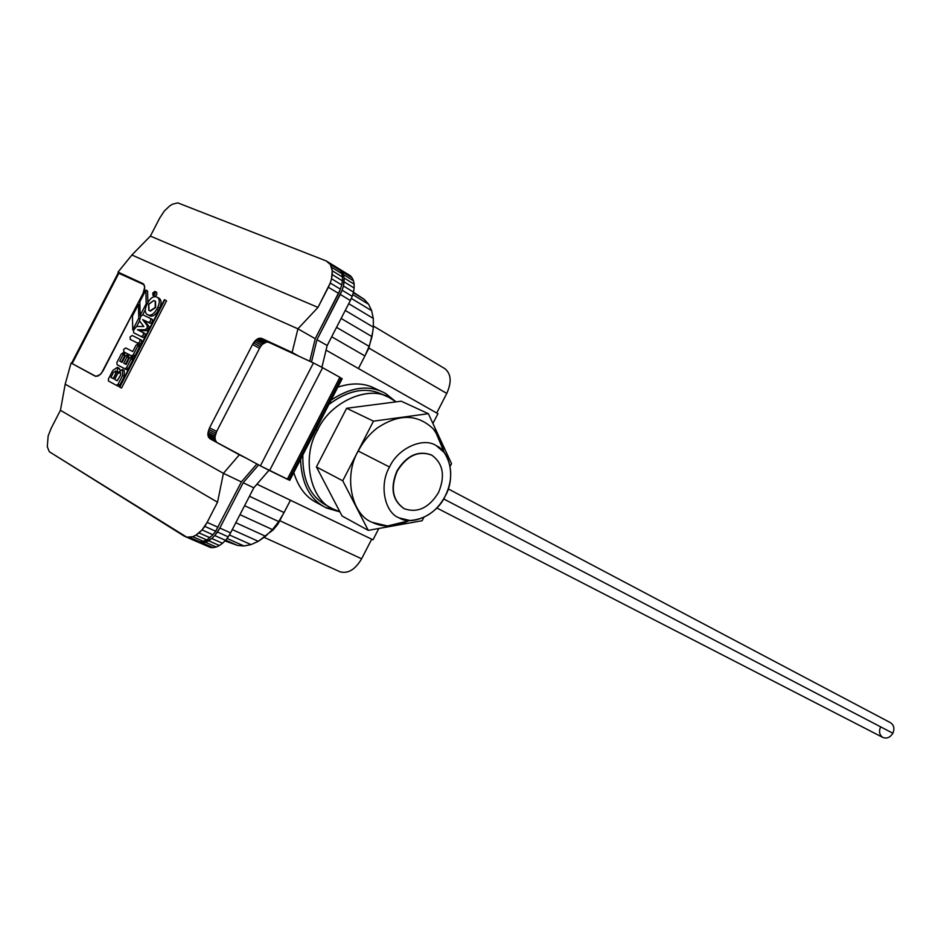 <?xml version="1.0" encoding="UTF-8"?>
<svg xmlns="http://www.w3.org/2000/svg" width="941" height="941" viewBox="0 0 941 941"><rect width="100%" height="100%" fill="white"/><g stroke="black" fill="none" stroke-linecap="round" stroke-linejoin="round"><path stroke-width="1.41" d="M431.096 454.821C417.863 450.28 406.488 455.644 396.973 470.923L397.255 471.065C406.771 455.785 418.145 450.421 431.378 454.962L431.872 455.221C443.199 463.595 445.399 476.075 438.471 492.637C429.014 507.893 417.628 513.257 404.312 508.74L404.148 508.658C392.585 500.506 390.292 487.979 397.255 471.065L396.973 470.923C390.009 487.838 392.315 500.365 403.877 508.505L403.936 508.54C392.326 500.424 390.009 487.885 396.973 470.923C406.783 455.373 418.322 450.092 431.59 455.091M438.471 492.637C445.399 476.075 443.199 463.595 431.872 455.221C418.604 450.221 407.065 455.503 397.255 471.065C390.268 488.108 392.62 500.659 404.312 508.74C417.628 513.257 429.014 507.893 438.471 492.637M448.234 488.897L890.598 722.759C893.985 725.146 894.75 728.64 892.88 733.239C890.186 737.485 886.869 738.908 882.917 737.473L882.917 737.473C886.869 738.908 890.186 737.485 892.88 733.239L443.634 498.918L892.88 733.239C894.75 728.652 893.985 725.158 890.598 722.759L890.492 722.7M387.351 396.714L382.646 394.538C366.155 386.645 348.241 389.95 328.903 404.442C349.334 389.386 367.872 386.41 384.516 395.526M315.917 429.637L317.435 430.402C329.75 402.219 368.578 384.61 389.209 397.572L396.067 401.866L385.575 393.479L396.067 401.866L391.091 398.561C370.966 384.046 330.15 401.078 317.435 430.402L315.917 429.637M443.67 451.104L439.906 438.941L433.33 428.931C417.439 413.817 398.631 413.581 376.941 428.237C369.26 434.272 363.026 441.87 358.239 451.045L389.55 467.042C397.772 448.175 423.579 436.683 436.377 445.74L444.328 452.645C452.539 465.96 452.821 480.463 445.164 496.154C437.012 511.257 425.261 519.373 409.911 520.514L399.207 517.926C384.493 512.574 378.976 484.674 389.55 467.042L358.239 451.045C363.026 441.87 369.26 434.272 376.941 428.237C398.631 413.581 417.439 413.817 433.33 428.931C438.471 434.542 441.917 441.929 443.67 451.104M376.447 389.28L374.447 388.221C364.073 382.905 351.863 382.54 337.819 387.139C352.934 382.305 365.802 383.011 376.447 389.28M331.161 400.066C350.381 387.28 367.86 384.74 383.563 392.421L385.575 393.479C369.672 384.551 351.534 386.751 331.161 400.066M118.801 273.278L144.055 284.723L118.013 272.102L142.879 283.57L144.549 285.958L144.62 288.628L143.114 293.263L103.181 370.613L100.275 374.542L95.97 376.412L71.069 363.014L65.2 384.175L71.069 363.014L95.1 376.129L98.04 376.059L101.346 373.412L143.114 293.263L144.702 287.217L143.62 284.1L118.013 272.102L124.8 275.831L118.919 273.113L72.328 363.355L118.895 273.102L118.201 272.902L71.716 362.944L72.351 363.238M137.668 344.135L135.998 345.265L137.668 344.135L137.715 346.135L137.668 344.135L139.421 345.041L139.456 347.041L135.01 355.674L133.34 356.804L123.765 351.852L123.718 349.358L125.776 347.958L132.763 351.546L135.998 345.265L132.763 351.546L125.776 347.958L123.718 349.358L123.765 351.852L131.587 355.898L133.257 354.769L137.715 346.135L133.257 354.769L131.587 355.898L133.34 356.804L135.01 355.674L133.257 354.769L135.01 355.674L139.456 347.041L137.715 346.135L139.456 347.041L139.421 345.041L137.668 344.135M115.966 371.083L116.014 373.601L115.966 371.083L113.567 372.295L115.943 371.072M120.366 372.436L120.601 375.059L117.237 380.764L120.624 375.059L120.354 372.424L117.766 373.542L120.001 372.248M122.377 369.507L124.13 370.389L122.412 369.519L122.518 375.577L122.412 369.519L117.46 372.871L117.366 367.343L119.119 368.225L117.366 367.343L112.849 370.413L108.427 378.988L108.45 380.999L116.402 385.328L118.19 386.21L119.825 385.081L118.19 386.198L116.402 385.328L118.06 384.21L122.518 375.577L124.283 376.459L124.165 370.401L124.283 376.459L119.825 385.081L118.06 384.21L116.402 385.328L108.45 380.999L108.427 378.988L112.849 370.413L117.343 367.331L117.46 372.871L122.377 369.507L124.106 370.378M119.119 368.225L120.072 369.848L117.343 367.331M122.942 352.922L124.694 353.804L124.73 355.804L121.507 362.05L122.083 362.344L125.306 356.121L126.953 354.992L128.705 355.886L128.741 357.886L125.518 364.143L126.106 364.449L129.329 358.203L130.987 357.074L132.74 357.968L132.775 359.98L128.329 368.613L126.682 369.742L128.329 368.613L132.775 359.98L131.022 359.086L126.564 367.719L128.329 368.613L126.564 367.719L124.906 368.848L117.119 364.732L116.872 362.614L117.119 364.732L126.67 369.731L124.918 368.848L126.564 367.719L131.022 359.086L132.775 359.98L132.74 357.98L130.987 357.074L131.022 359.086L130.987 357.074L129.329 358.203L126.082 364.473L123.765 363.261L126.082 364.473L123.765 363.261L125.518 364.143L128.741 357.886L126.988 356.992L123.765 363.261L126.988 356.992L128.741 357.886L128.705 355.886L126.953 354.992L126.988 356.992L126.953 354.992L125.306 356.121L122.071 362.367L119.754 361.156L122.071 362.367L119.754 361.156L121.507 362.05L124.73 355.804L122.977 354.91L119.754 361.156L122.977 354.91L122.942 352.922L121.295 354.039L122.942 352.91L122.977 354.91L124.73 355.804L124.694 353.816L122.942 352.922L124.694 353.804L123.048 354.933M153.936 292.874L153.183 292.969L153.759 293.745L152.983 293.357L153.948 292.874M154.148 292.486L155.006 293.298L154.148 292.486M152.912 295.286L154.677 296.25L152.948 295.309L154.677 296.25L156.759 294.804L156.724 292.38L154.959 291.416L155.03 293.863L152.948 295.309L155.03 293.863L154.959 291.416L152.877 292.863L152.912 295.286L152.877 292.863L155.042 291.451M154.759 291.804L153.101 292.957L153.112 294.909L153.101 292.957L154.759 291.804L154.818 293.757L153.148 294.921L154.818 293.757L154.759 291.804M262.739 344.1L263.998 343.136L257.022 339.266L255.752 340.242L262.739 344.1L255.752 340.242L254.564 341.477L261.539 345.323L262.739 344.1L261.539 345.323L254.564 341.477L253.47 342.912L260.457 346.759L261.539 345.323L260.457 346.759L253.47 342.912L252.541 344.488L259.528 348.335L260.457 346.759L259.528 348.335L252.541 344.488L209.549 427.849L207.961 432.919L215.113 436.448L215.418 434.766L208.267 431.237L215.418 434.766L215.948 433.06L208.796 429.519L215.948 433.06L216.689 431.39L209.549 427.849L216.689 431.39L259.528 348.335L216.689 431.39L215.113 436.448L207.961 432.919L207.902 434.507L215.066 438.024L215.113 436.448L215.066 438.024L207.902 434.507L208.09 435.93L215.254 439.459L215.066 438.024L215.254 439.459L208.09 435.93L208.514 437.153L215.677 440.67L215.254 439.459L215.677 440.67L208.514 437.153L216.336 441.635L215.677 440.67L216.336 441.635L210.019 438.788L246.542 458.314L210.019 438.788L246.542 458.314L239.343 454.785L223.417 473.335L241.402 481.91L256.905 463.948L241.402 481.91L215.677 531.23L212.948 534.759L206.82 539.993L203.644 541.487L197.728 541.957L195.21 540.922L200.586 542.145L206.82 539.993L212.948 534.759L215.677 531.23L241.402 481.91L223.417 473.335L239.343 454.785L210.019 438.788L208.514 437.153L207.961 432.919L209.549 427.849L252.541 344.488L257.022 339.266L263.998 343.136L265.28 342.442L258.305 338.572L257.022 339.266L258.305 338.572L265.28 342.442L266.538 342.065L259.563 338.195L258.305 338.572L259.563 338.195L267.714 342.03L260.728 338.148L299.12 356.333L292.122 352.428L299.12 356.333L268.761 342.312L266.538 342.065L262.739 344.1M118.013 272.102L131.905 254.999L118.013 272.102M297.932 328.821L292.122 352.428L261.774 338.431L292.122 352.428L297.932 328.821L131.905 254.999L297.932 328.821L317.987 307.401L330.244 283.029L331.55 278.759L332.244 270.761L330.362 264.503L326.209 260.939L177.814 202.88L172.521 204.197L169.698 205.914L164.228 211.149L159.699 218.065L150.395 236.085L317.987 307.401L150.395 236.085L131.905 254.999L150.395 236.085L159.699 218.065L164.228 211.149L169.698 205.914L172.521 204.197L177.814 202.88L326.209 260.939L338.678 268.597L328.527 262.351L330.362 264.503L340.513 270.749L338.678 268.597L340.513 270.749L330.362 264.503L331.608 267.35L341.771 273.584L340.513 270.749L341.771 273.584L331.608 267.35L332.244 270.761L342.418 276.995L341.771 273.584L342.418 276.995L332.244 270.761L332.22 274.607L342.406 280.83L342.418 276.995L342.406 280.83L332.22 274.607L331.55 278.759L341.748 284.947L342.406 280.83L341.748 284.947L331.55 278.759L330.244 283.029L340.454 289.205L341.748 284.947L340.454 289.205L330.244 283.029L328.374 287.252L338.595 293.404L340.454 289.205L315.235 338.701L297.932 328.821L315.235 338.701L309.754 361.238L315.235 338.701L338.595 293.404L328.374 287.252L317.987 307.401L297.932 328.821M148.643 315.223L150.125 315.953C152.971 316.694 155.759 314.776 158.476 310.189L159.488 308.225L157.759 307.295L156.747 309.248L158.476 310.189L156.747 309.248C154.03 313.835 151.242 315.764 148.384 315.023L146.996 314.353C144.785 312.518 144.726 309.26 146.843 304.555L147.855 302.602C150.548 298.038 153.324 296.109 156.182 296.815L157.629 297.497C159.829 299.344 159.876 302.602 157.759 307.295L159.488 308.225C161.605 303.543 161.558 300.285 159.358 298.45L157.77 297.579M148.831 315.329L150.125 315.953C152.971 316.694 155.759 314.776 158.476 310.189L159.488 308.225C161.64 303.378 161.546 300.085 159.205 298.368M148.384 315.023C151.242 315.764 154.03 313.835 156.747 309.248L157.759 307.295C159.911 302.437 159.817 299.144 157.476 297.415L156.182 296.815C153.324 296.109 150.548 298.038 147.855 302.602L146.843 304.555C144.702 309.366 144.785 312.659 147.102 314.4L148.384 315.023M148.984 310.424L148.819 304.002L153.818 300.532L155.112 301.144L153.818 300.532L148.619 304.39L148.772 310.307L150.066 310.93L155.077 307.46L150.407 311.106L148.772 310.307L150.407 311.106L155.63 307.248L155.547 301.379L155.418 307.648L150.407 311.106L148.913 310.377M155.194 301.191L155.277 307.072L155.277 301.238M147.866 302.579L147.561 291.016L145.843 290.075L146.196 303.755L147.031 304.202L146.196 303.755L140.162 315.435L139.844 301.708L145.843 290.075L147.561 291.016L147.866 302.579M141.021 315.894L140.162 315.435L141.021 315.894M142.726 314.753L145.279 309.812L142.726 314.753M146.196 303.755L145.843 290.075L139.844 301.708L140.162 315.435L146.196 303.755M154.218 294.557L153.112 293.439L154.218 294.557M154.289 294.498L152.912 293.839L154.289 294.498M153.971 293.851L154.83 293.204L153.971 293.851M154.794 293.804L154.171 293.463L154.794 293.804M140.444 316.964L140.409 315.564L140.444 316.964M139.927 305.213L138.445 304.413L138.762 318.164L139.597 318.611L138.762 318.164L132.728 329.844L132.434 316.047L138.445 304.413L139.927 305.213M133.563 330.291L132.728 329.844L133.563 330.291L136.516 326.492L133.575 330.267L133.622 332.749L133.575 330.267M136.668 326.492L139.55 320.916L136.668 326.492M138.762 318.164L138.445 304.413L132.434 316.047L132.728 329.844L138.762 318.164M133.61 332.738L143.044 337.49L133.622 332.749L143.044 337.49L145.126 336.066L145.079 333.585L143.326 332.655L143.385 335.149L141.303 336.572L143.385 335.149L143.35 332.667L137.421 329.726L145.079 333.585L145.126 336.066L143.044 337.49L135.363 333.655M150.631 318.552L152.371 319.481L152.407 321.951L150.325 323.386L144.396 320.505L149.031 326.551L144.396 320.505L142.667 319.575L150.325 323.386L142.667 319.575L147.29 325.633L149.031 326.551L147.29 325.633L149.031 326.562L148.878 328.785L149.031 326.562L147.29 325.633L147.137 327.856L148.678 329.174L146.843 330.667L139.268 330.644L146.843 330.667L145.102 329.75L137.421 329.726L145.102 329.75L146.843 330.667L148.678 329.174L146.937 328.256L145.102 329.75L146.937 328.256L148.878 328.785L146.937 328.256L148.878 328.785L147.137 327.856L147.29 325.633L142.667 319.575L148.584 322.457L150.678 321.022L150.607 318.54L142.891 314.812L140.844 316.188L139.421 320.752L143.808 326.503L136.516 326.492L143.808 326.503L139.421 320.752L140.844 316.188L142.891 314.812L150.631 318.552L150.678 321.022L148.584 322.457L150.325 323.386L152.407 321.951L152.371 319.481L150.654 318.564M139.597 344.147L141.679 342.736L141.621 340.23L139.88 339.325L139.938 341.818L137.857 343.242L139.597 344.147L130.199 339.372L130.152 336.89L132.21 335.478L141.632 340.242L141.679 342.736L139.597 344.147L130.199 339.372L139.597 344.147M130.199 339.372L137.857 343.242L139.938 341.818L139.88 339.325L132.21 335.478L130.152 336.89L130.199 339.372L131.952 340.277M118.895 273.102L72.304 363.344L118.895 273.102M65.2 384.175L223.417 473.335L65.2 384.175L60.447 410.288L217.536 502.212L223.417 473.335L217.536 502.212L60.447 410.288L51.143 428.32L48.132 436.024L47.297 446.74L49.332 451.751L186.812 537.193L192.729 536.699L195.893 535.194L202.044 529.924L207.138 522.384L217.536 502.212L207.138 522.384L218.03 527.254L207.138 522.384L204.773 526.372L215.677 531.23L204.773 526.372L202.044 529.924L212.948 534.759L202.044 529.924L199.033 532.912L209.949 537.723L199.033 532.912L195.893 535.194L206.82 539.993L195.893 535.194L192.729 536.699L203.644 541.487L192.729 536.699L189.659 537.37L200.586 542.145L189.659 537.37L186.812 537.193L197.728 541.957L184.283 536.158L195.21 540.922L184.283 536.158L49.332 451.751L47.297 446.74L48.132 436.024L51.143 428.32L60.447 410.288L65.2 384.175M156.688 292.357L156.759 294.804L154.677 296.25M166.557 300.826L121.554 388.033L119.778 387.163L121.554 388.033L166.557 300.826L164.828 299.873L119.778 387.163L164.393 299.673L119.366 386.927L164.393 299.673L166.557 300.826M127.047 357.015L128.705 355.886L126.953 354.992M131.081 359.097L132.74 357.98L130.987 357.074M121.295 354.039L116.872 362.614L121.295 354.039M113.391 378.682L110.944 377.376L113.038 378.505L116.014 373.601L113.391 378.682L116.014 373.601L115.625 370.907L115.661 373.424L113.391 378.682M117.237 380.764L114.708 379.411L117.743 373.53L114.708 379.411L117.237 380.764L120.624 375.059L117.237 380.764M119.825 385.081L124.283 376.459L122.518 375.577L118.06 384.21L119.825 385.081M113.567 372.295L110.944 377.376L113.567 372.295M246.542 458.314L260.386 465.854L313.447 362.944L299.12 356.333L313.447 362.944L260.386 465.854L246.542 458.314M289.828 480.345L260.386 465.854L269.585 470.571L322.622 367.696L313.447 362.944L322.622 367.696L269.585 470.571L287.311 479.24L339.854 377.306L322.622 367.696L339.854 377.306L287.311 479.24L289.793 480.322M243.19 482.757L219.829 528.066L230.58 532.877L253.811 487.814L243.19 482.757L258.622 464.889L243.19 482.757L253.811 487.814L230.58 532.877L219.829 528.066L217.477 532.03L228.24 536.829L230.58 532.877L228.24 536.829L217.477 532.03L214.748 535.558L225.522 540.334L228.24 536.829L225.522 540.334L214.748 535.558L211.76 538.523L222.535 543.275L225.522 540.334L222.535 543.275L211.76 538.523L208.62 540.781L219.406 545.521L222.535 543.275L219.406 545.521L208.62 540.781L205.456 542.275L216.242 547.003L219.406 545.521L216.242 547.003L205.456 542.275L202.397 542.933L213.184 547.65L216.242 547.003L213.184 547.65L202.397 542.933L199.539 542.745L210.337 547.45L213.184 547.65L210.337 547.45L196.798 541.569L199.539 542.745L205.456 542.275L211.76 538.523L214.748 535.558L219.829 528.066L243.19 482.757M342.124 378.8L339.854 377.306L342.124 378.8M340.995 378.317L288.734 479.722M338.713 268.632L350.381 275.795L340.36 269.632L342.195 271.784L352.216 277.96L350.381 275.795L352.216 277.96L342.195 271.784L343.453 274.619L353.487 280.783L352.216 277.96L353.487 280.783L343.453 274.619L344.1 278.018L354.145 284.17L353.487 280.783L354.145 284.17L344.1 278.018L344.088 281.853L354.145 287.993L354.145 284.17L354.145 287.993L344.088 281.853L343.43 285.982L353.498 292.098L354.145 287.993L353.498 292.098L343.43 285.982L342.148 290.228L352.216 296.321L353.498 292.098L352.216 296.321L342.148 290.228L340.277 294.427L350.37 300.508L352.216 296.321L350.37 300.508L340.277 294.427L316.952 339.677L327.174 345.512L350.37 300.508L327.174 345.512L316.952 339.677L342.148 290.228L343.43 285.982L344.1 278.018L342.195 271.784L338.713 268.632M311.506 362.062L316.952 339.677L311.506 362.062M327.115 345.747L326.045 350.158L327.174 345.512L332.102 335.949L327.115 345.747M321.904 367.296L326.045 350.158L321.904 367.296M268.997 470.277L257.74 483.274L268.997 470.277M256.952 484.18L253.811 487.814L257.74 483.274L257.199 484.321L257.74 483.274L257.199 484.321L373.001 539.805L378.835 528.477L373.001 539.805L256.952 484.18M268.538 533.371L258.316 541.322L251.024 544.604L243.978 545.968L237.461 545.392L224.946 540.899L237.461 545.392L243.978 545.968L251.024 544.604L258.316 541.322L265.55 536.252L272.443 529.583L278.712 521.573L284.076 512.563L290.428 500.236L284.076 512.563L249.459 496.26L284.076 512.563L278.712 521.573L244.589 505.705L278.712 521.573L272.443 529.583L239.979 514.656L272.443 529.583L268.538 533.371L273.055 530.006L277.936 524.137L290.475 500.259L277.936 524.137L273.055 530.006L268.538 533.371M235.815 522.737L265.55 536.252L235.815 522.737M232.274 529.595L258.316 541.322L232.274 529.595M229.369 534.923L251.024 544.604L229.369 534.923M227.004 538.428L243.978 545.968L227.004 538.428M225.664 540.158L237.461 545.392L225.664 540.158M358.427 368.531L364.908 355.957L331.726 336.807L364.908 355.957L358.427 368.531M365.284 355.11L369.131 346.359L372.001 336.643L373.401 327.197L372.001 336.643L341.124 318.434L372.001 336.643L369.131 346.359L336.537 327.339L369.131 346.359L365.284 355.11L368.907 348.076L372.612 332.479L368.907 348.076L446.775 393.432C451.786 382.246 451.198 374.012 445.011 368.743L444.822 368.625C451.174 373.8 451.821 382.07 446.775 393.432L436.706 413.005L446.775 393.432L368.907 348.076L365.284 355.11M353.451 292.251L364.285 299.403L368.613 304.249L371.66 310.683L373.283 318.423L373.401 327.197L373.283 318.423L371.66 310.683L368.613 304.249L364.285 299.403L353.451 292.251M353.298 292.733L364.285 299.403L353.298 292.733M352.734 294.627L368.613 304.249L352.734 294.627M351.311 298.391L371.66 310.683L351.311 298.391M348.723 303.696L373.283 318.423L348.723 303.696M345.253 310.436L373.401 327.197L345.253 310.436M361.603 558.813L279.912 520.749L361.603 558.813C355.145 569.693 347.923 573.998 339.936 571.74L340.101 571.81C348.064 573.916 355.239 569.576 361.603 558.813L371.707 539.193L361.603 558.813M437.941 413.711L432.907 423.485L437.941 413.711L326.304 350.275L437.941 413.711M317.764 503.188C306.543 498.024 298.544 487.814 293.78 472.582C298.285 487.179 305.86 497.177 316.494 502.553L324.092 506.717M300.591 459.373C301.496 483.839 310.154 500.047 326.562 508.022L339.936 511.904L325.292 507.375C309.589 499.048 301.355 483.051 300.591 459.373M327.609 505.976C310.624 497.495 302.367 480.498 302.849 454.997C302.261 479.745 310.13 496.542 326.445 505.376L331.691 508.246M373.471 421.156L428.367 413.687L401.231 401.195L346.641 408.265L373.471 421.156L346.641 408.265L316.411 466.924L342.747 480.792L373.471 421.156L342.747 480.792L316.411 466.924L342.089 516.009L368.272 530.371L342.747 480.792L368.272 530.371L342.089 516.009L316.411 466.924L346.641 408.265L401.231 401.195L428.367 413.687L451.527 463.619L450.151 466.301L451.527 463.619L428.367 413.687L373.471 421.156M422.121 520.726L368.272 530.371L422.121 520.726L423.815 517.444L422.121 520.726M409.37 520.502C395.361 527.089 383.034 527.725 372.377 522.396C351.558 515.033 343.336 475.828 358.239 451.045C343.336 475.828 351.558 515.033 372.377 522.396L387.504 525.984L390.456 525.925L399.607 524.396L408.806 520.785M445.164 496.154C455.326 479.204 450.763 451.809 436.377 445.74C423.579 436.683 397.772 448.175 389.55 467.042C378.976 484.674 384.493 512.574 399.207 517.926C412.417 526.29 437.259 514.292 445.164 496.154M339.854 511.739L332.796 508.858C310.012 499.8 301.367 457.138 317.435 430.402C300.932 457.749 310.589 501.212 333.961 509.446L339.854 511.739M436.8 507.975L882.905 737.473C879.47 735.097 878.682 731.592 880.564 726.958M435.424 431.46L444.328 452.645M374.447 388.221L381.587 391.515M156.724 292.38L155.006 291.428M159.358 298.45L157.629 297.497M148.725 315.282L146.996 314.353M133.34 356.804L131.599 355.898M289.757 480.392L342.183 378.682M445.011 368.743L373.389 326.056M264.033 537.311L340.101 571.81M409.911 520.514L387.504 525.984"/></g></svg>
